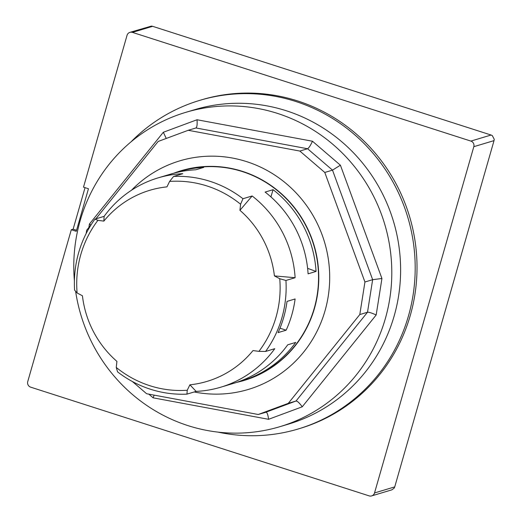 <?xml version="1.0" encoding="UTF-8"?>
<svg xmlns="http://www.w3.org/2000/svg" width="522" height="522" viewBox="0 0 522 522"><rect width="100%" height="100%" fill="white"/><g stroke="black" fill="none" stroke-linecap="round" stroke-linejoin="round"><path stroke-width="0.78" d="M148.803 394.136L153.103 397.823L154.16 395.134M153.103 397.823L268.556 419.303C268.054 415.094 267.264 412.713 266.187 412.171L258.246 414.494L288.314 403.33L296.033 401.013L265.966 412.184M268.556 419.303L302.245 406.795C299.478 402.991 297.409 401.066 296.033 401.013L367.508 312.241C369.034 312.11 371.918 313.024 376.173 314.981L381.934 278.494L372.649 279.681L367.508 312.241L359.795 314.557L364.937 281.997L372.649 279.681L332.494 170.139L340.403 165.206L312.476 141.234C310.505 145.481 308.874 147.987 307.575 148.744L332.494 170.139L324.782 172.456L299.856 151.06L307.575 148.744L195.972 127.968C197.016 127.114 197.368 124.38 197.022 119.753L163.334 132.262L166.244 138.454M163.334 132.262L89.406 224.075L90.991 224.878M299.856 151.06L188.227 130.291L158.159 141.455L95.839 218.855M91.285 224.512L86.678 230.228L86.163 233.517M132.425 381.549L146.617 393.732L258.246 414.494M74.398 280.921A164.065 158.551 73.3 0 1 185.636 112.387A164.065 158.551 73.3 0 1 364.578 180.547A164.065 158.551 73.3 0 1 356.011 375.311A164.065 158.551 73.3 0 1 279.942 426.67A164.065 158.551 73.3 0 1 75.612 291.276M288.314 403.33L359.795 314.557M364.937 281.997L324.782 172.456M188.227 130.291L195.939 127.975M279.942 426.67L288.757 424.027A164.065 158.551 -106.7 0 0 364.826 372.669A164.065 158.551 -106.7 0 0 373.393 177.904A164.065 158.551 -106.7 0 0 194.452 109.737L185.636 112.387M470.883 141.09A4.476 4.326 73.3 0 1 473.819 146.682L494.027 140.62L494.243 139.283L492.305 135.603L491.085 135.028L470.883 141.09L132.425 32.384A4.476 4.326 73.3 0 0 127.048 35.3L83.5 187.15L88.459 188.742L76.251 231.318L71.299 229.726L73.132 229.171L85.04 187.646M473.819 146.682L374.528 492.951A4.476 4.326 73.3 0 1 369.145 495.874L30.694 387.167A4.476 4.326 73.3 0 1 27.751 381.569L71.299 229.726M199.652 100.394L201.492 99.839A171.523 165.755 73.3 0 1 236.218 93.477A171.523 165.755 73.3 0 1 413.894 234.248A171.523 165.755 73.3 0 1 300.085 428.412L298.245 428.967A171.523 165.755 -106.7 0 0 412.06 234.796A171.523 165.755 -106.7 0 0 234.378 94.032A171.523 165.755 -106.7 0 0 199.652 100.394A171.523 165.755 -106.7 0 0 130.996 141.88M494.027 140.62L394.736 486.889L374.528 492.951M371.657 495.9L391.957 489.806L394.227 488.077L394.736 486.889M132.425 32.384L152.633 26.322L151.387 26.1L129.919 32.351M152.633 26.322L491.085 135.028M242.965 198.725L240.59 204.232L239.931 210.314L252.146 195.972L242.965 198.725A109.255 105.581 -106.7 0 0 173.591 176.443L169.598 181.428L166.949 186.869A99.741 96.387 -106.7 0 0 103.845 221.119L104.119 216.369L94.939 219.123A109.255 105.581 -106.7 0 0 78.659 252.655A109.255 105.581 -106.7 0 0 74.587 290.108L77.099 292.959L82.437 295.785A99.741 96.387 -106.7 0 0 116.915 361.374L116.256 367.449A104.942 101.412 -106.7 0 0 187.248 390.254L186.935 394.136L196.115 391.383A109.255 105.581 -106.7 0 0 220.845 387.174A109.255 105.581 -106.7 0 0 274.768 348.696L265.587 351.45A109.255 105.581 -106.7 0 0 281.867 317.924A109.255 105.581 -106.7 0 0 285.939 280.471L295.119 277.717A109.255 105.581 -106.7 0 0 252.146 195.972M265.587 351.45L258.919 351.358A104.942 101.412 -106.7 0 0 279.746 278.722L274.409 275.897L295.119 277.717M274.409 275.897A99.741 96.387 -106.7 0 0 239.931 210.314M173.865 173.187A109.503 105.822 73.3 0 1 284.301 196.403A109.503 105.822 73.3 0 1 314.498 308.274A109.503 105.822 73.3 0 1 236.642 382.391M175.02 172.886A109.255 105.581 73.3 0 1 178.981 171.607L181.258 170.922A109.255 105.581 73.3 0 1 286.943 199.378A109.255 105.581 73.3 0 1 314.264 308.202A109.255 105.581 73.3 0 1 244.061 380.212L241.784 380.897A109.255 105.581 73.3 0 1 237.771 382.006M131.498 190.236A119.323 115.31 73.3 0 1 179.764 160.861A119.323 115.31 73.3 0 1 295.184 191.939A119.323 115.31 73.3 0 1 325.023 310.792A119.323 115.31 73.3 0 1 248.348 389.438A119.323 115.31 73.3 0 1 194.171 391.963M283.7 317.376A109.255 105.581 -106.7 0 0 287.028 301.39L295.106 298.969A109.255 105.581 -106.7 0 1 291.785 314.949A109.255 105.581 -106.7 0 1 286.154 330.191L278.076 332.612A109.255 105.581 -106.7 0 0 283.7 317.376M258.919 351.358L253 350.569A99.741 96.387 -106.7 0 1 189.897 384.812L196.115 391.383M189.897 384.812L187.248 390.254M220.845 387.174L233.81 383.285A109.255 105.581 -106.7 0 0 287.733 344.807L295.706 342.412A109.255 105.581 73.3 0 1 241.784 380.897M116.256 367.449L117.554 371.853A109.255 105.581 -106.7 0 0 186.935 394.136M178.981 171.607A109.255 105.581 73.3 0 1 203.71 167.405L195.737 169.794A109.255 105.581 -106.7 0 0 171.007 174.002L158.042 177.891A109.255 105.581 -106.7 0 1 182.772 173.689L173.591 176.443M103.845 221.119L97.927 220.323L94.939 219.123M158.042 177.891A109.255 105.581 -106.7 0 0 104.119 216.369M270.905 196.898L273.084 189.688A109.255 105.581 73.3 0 1 316.058 271.433L308.084 273.828A109.255 105.581 -106.7 0 0 265.117 192.076L273.084 189.688M316.058 271.433L307.615 268.334M279.746 278.722L285.939 280.471M97.927 220.323A104.942 101.412 -106.7 0 0 77.099 292.959M240.59 204.232A104.942 101.412 -106.7 0 0 169.598 181.428M218.085 432.131A171.523 165.755 -106.7 0 0 298.245 428.967M286.154 330.191L279.975 328.201M73.132 229.171L76.551 230.267M302.245 406.795L376.173 314.981M381.934 278.494L340.403 165.206M312.476 141.234L197.022 119.753M89.406 224.075L88.864 227.52"/></g></svg>
